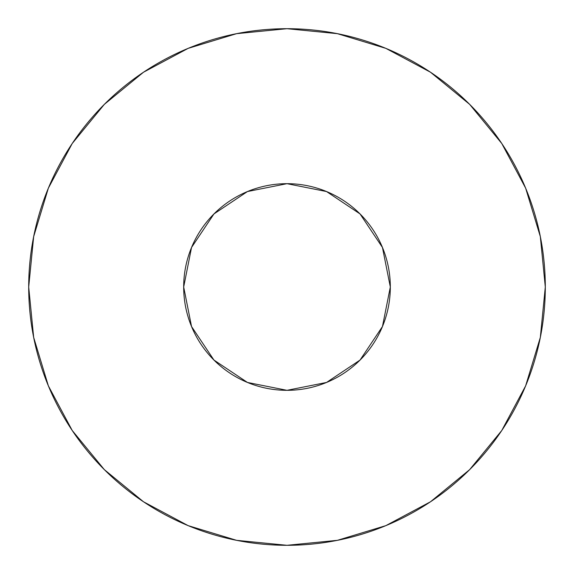 <?xml version="1.0" encoding="UTF-8"?>
<svg xmlns="http://www.w3.org/2000/svg" width="574" height="574" viewBox="0 0 574 574"><rect width="100%" height="100%" fill="white"/><g stroke="black" fill="none" stroke-linecap="round" stroke-linejoin="round"><path stroke-width="0.86" d="M183.68 287A103.32 103.32 0 0 1 287 183.68A103.32 103.32 0 0 1 390.32 287A103.32 103.32 0 0 1 287 390.32A103.32 103.32 0 0 1 183.68 287L191.544 326.541L213.944 360.056L247.459 382.456L287 390.32L326.541 382.456L360.056 360.056L382.456 326.541L390.32 287L382.456 247.459L360.056 213.944L326.541 191.544L287 183.68L247.459 191.544L213.944 213.944L191.544 247.459L183.68 287M545.3 287A258.3 258.3 0 0 0 287 28.7A258.3 258.3 0 0 0 28.7 287A258.3 258.3 0 0 1 287 28.7A258.3 258.3 0 0 1 545.3 287A258.3 258.3 0 0 1 287 545.3A258.3 258.3 0 0 1 28.7 287A258.3 258.3 0 0 0 287 545.3A258.3 258.3 0 0 0 545.3 287L540.335 236.61L525.641 188.15L501.769 143.493L469.647 104.353L430.507 72.231L385.85 48.36L337.39 33.665L287 28.7L236.61 33.665L188.15 48.36L143.493 72.231L104.353 104.353L72.231 143.493L48.36 188.15L33.665 236.61L28.7 287L33.665 337.39L48.36 385.85L72.231 430.507L104.353 469.647L143.493 501.769L188.15 525.641L236.61 540.335L287 545.3L337.39 540.335L385.85 525.641L430.507 501.769L469.647 469.647L501.769 430.507L525.641 385.85L540.335 337.39L545.3 287M501.769 143.493L469.647 104.353L430.572 72.281M143.493 72.231L104.353 104.353L72.281 143.428M72.231 430.507L104.353 469.647L143.428 501.719M430.507 501.769L469.647 469.647L501.719 430.572"/></g></svg>
